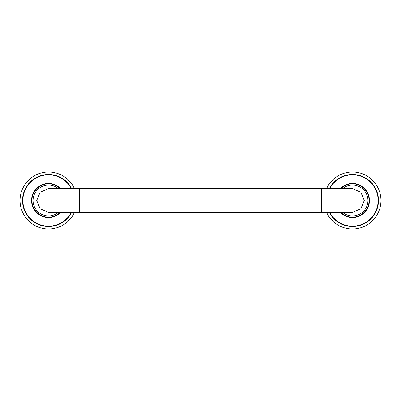 <?xml version="1.0" encoding="UTF-8"?>
<svg xmlns="http://www.w3.org/2000/svg" width="401" height="401" viewBox="0 0 401 401"><rect width="100%" height="100%" fill="white"/><g stroke="black" fill="none" stroke-linecap="round" stroke-linejoin="round"><path stroke-width="0.6" d="M60.446 188.63A16.812 16.812 0 0 0 31.734 200.5A16.812 16.812 0 0 0 60.446 212.37M31.92 200.5A16.621 16.621 0 0 1 60.175 188.63A16.621 16.621 0 0 0 31.92 200.5A16.621 16.621 0 0 0 60.175 212.37A16.621 16.621 0 0 1 31.92 200.5A16.621 16.621 0 0 1 60.175 188.63M22.712 200.5A25.834 25.834 0 0 0 71.483 212.37A25.834 25.834 0 0 1 22.712 200.5A25.834 25.834 0 0 1 71.483 188.63M74.441 188.63A28.491 28.491 0 0 0 20.05 200.5A28.491 28.491 0 0 0 74.441 212.37M48.641 188.63L40.19 192.109L36.712 200.5L40.19 208.891L48.641 212.37M352.359 212.37L360.81 208.891L364.288 200.5L360.81 192.109L352.359 188.63M369.08 200.5A16.621 16.621 0 0 1 340.825 212.37A16.621 16.621 0 0 0 369.08 200.5A16.621 16.621 0 0 0 340.825 188.63M340.554 212.37A16.812 16.812 0 0 0 369.266 200.5A16.812 16.812 0 0 0 340.554 188.63M329.517 188.63A25.834 25.834 0 0 1 378.288 200.5A25.834 25.834 0 0 1 329.517 212.37A25.834 25.834 0 0 0 378.288 200.5M326.559 212.37A28.491 28.491 0 0 0 380.95 200.5A28.491 28.491 0 0 0 326.559 188.63M60.686 188.63A16.982 16.982 0 0 0 31.559 200.5A16.982 16.982 0 0 0 60.686 212.37M71.278 212.37A25.649 25.649 0 0 1 22.892 200.5A25.649 25.649 0 0 1 71.278 188.63M71.684 188.63A26.01 26.01 0 0 0 22.531 200.5A26.01 26.01 0 0 0 71.684 212.37M58.476 188.63A15.479 15.479 0 0 0 33.062 200.5A15.479 15.479 0 0 0 58.476 212.37M48.601 188.63L79.408 188.63L79.408 212.37L48.601 212.37M79.408 188.63L321.592 188.63L321.592 212.37L352.399 212.37M342.524 212.37A15.479 15.479 0 0 0 367.938 200.5A15.479 15.479 0 0 0 342.524 188.63M340.314 212.37A16.982 16.982 0 0 0 369.441 200.5A16.982 16.982 0 0 0 340.314 188.63M329.722 188.63A25.649 25.649 0 0 1 378.108 200.5A25.649 25.649 0 0 1 329.722 212.37M329.316 212.37A26.01 26.01 0 0 0 378.469 200.5A26.01 26.01 0 0 0 329.316 188.63M79.408 212.37L321.592 212.37M321.592 188.63L352.399 188.63"/></g></svg>
